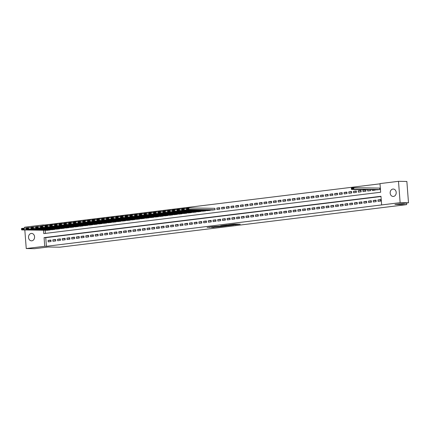 <?xml version="1.0" encoding="UTF-8"?>
<svg xmlns="http://www.w3.org/2000/svg" width="430" height="430" viewBox="0 0 430 430"><rect width="100%" height="100%" fill="white"/><g stroke="black" fill="none" stroke-linecap="round" stroke-linejoin="round"><path stroke-width="0.64" d="M234.662 224.89L240.262 224.186L234.35 224.1L228.475 224.788L235.817 224.567L234.662 224.89M31.266 233.436A3.709 3.026 90.8 0 1 31.605 233.42A3.709 3.026 90.8 0 1 34.577 236.968A3.709 3.026 90.8 0 1 31.836 240.822A3.709 3.026 90.8 0 1 31.497 240.838A3.709 3.026 90.8 0 1 28.525 237.29A3.709 3.026 90.8 0 1 31.266 233.436M392.902 189.055A3.709 3.026 90.8 0 1 393.24 189.039A3.709 3.026 90.8 0 1 396.213 192.586A3.709 3.026 90.8 0 1 393.471 196.44A3.709 3.026 90.8 0 1 393.133 196.456A3.709 3.026 90.8 0 1 390.16 192.909A3.709 3.026 90.8 0 1 392.902 189.055M211.522 227.443L219.531 226.755L212.721 226.707L207.131 227.438L213.877 226.75L218.048 226.846L211.522 227.443M43.511 230.244L43.763 233.592L380.663 192.248L379.996 183.594L398.492 181.326L406.861 181.449L408.5 202.788L394.955 204.449L406.667 204.626L59.872 247.185L48.16 247.013L34.615 248.674L26.246 248.551L24.816 229.964M408.5 202.788L400.131 202.664L381.641 204.933L380.975 196.284L44.075 237.629L44.741 246.282L26.246 248.551M380.991 196.51L45.752 237.656L46.413 246.304L381.641 204.933M46.413 246.304L44.741 246.282M227.427 225.761L233.915 224.992L227.104 224.944L221.412 225.664L227.427 225.761L227.395 225.315M226.486 225.922L220.235 226.648L214.221 226.546L220.773 226.142L222.563 225.9L220.606 225.772L226.481 225.857M212.237 210.055L215.07 209.743L214.72 208.33M216.844 208.072L216.951 209.512L219.778 209.163L219.671 207.722L216.844 208.072L219.698 208.115M221.552 207.491L221.665 208.932L224.492 208.588L224.379 207.147L221.552 207.491L224.412 207.534M226.266 206.916L226.379 208.356L229.206 208.007L229.093 206.567L226.266 206.916L229.125 206.954M230.98 206.335L231.087 207.776L233.915 207.432L233.807 205.986L230.98 206.335L233.834 206.378M235.688 205.755L235.801 207.201L238.628 206.851L238.516 205.411L235.688 205.755L238.548 205.798M240.402 205.18L240.51 206.62L243.337 206.271L243.229 204.83L240.402 205.18L243.256 205.223M245.111 204.599L245.224 206.04L248.051 205.696L247.938 204.255L245.111 204.599L247.97 204.642M249.825 204.024L249.938 205.465L252.765 205.115L252.652 203.675L249.825 204.024L252.684 204.062M254.538 203.444L254.646 204.884L257.473 204.54L257.366 203.094L254.538 203.444L257.393 203.487M259.247 202.863L259.36 204.309L262.187 203.96L262.074 202.519L259.247 202.863L262.106 202.906M263.961 202.288L264.074 203.729L266.901 203.385L266.788 201.939L263.961 202.288L266.82 202.331M268.675 201.708L268.782 203.148L271.609 202.804L271.502 201.364L268.675 201.708L271.529 201.751M273.383 201.132L273.496 202.573L276.323 202.224L276.21 200.783L273.383 201.132L276.243 201.175M278.097 200.552L278.205 201.993L281.032 201.649L280.924 200.208L278.097 200.552L280.951 200.595M282.806 199.971L282.918 201.417L285.746 201.068L285.633 199.627L282.806 199.971L285.665 200.014M287.519 199.396L287.632 200.837L290.46 200.493L290.347 199.047L287.519 199.396L290.379 199.439M292.233 198.816L292.341 200.262L295.168 199.912L295.061 198.472L292.233 198.816L295.087 198.859M296.942 198.241L297.055 199.681L299.882 199.332L299.769 197.891L296.942 198.241L299.801 198.284M301.656 197.66L301.769 199.101L304.596 198.757L304.483 197.316L301.656 197.66L304.51 197.703M306.37 197.085L306.477 198.526L309.304 198.176L309.197 196.736L306.37 197.085L309.224 197.123M311.078 196.505L311.191 197.945L314.018 197.601L313.905 196.155L311.078 196.505L313.938 196.548M315.792 195.924L315.899 197.37L318.727 197.021L318.619 195.58L315.792 195.924L318.646 195.967M320.5 195.349L320.613 196.79L323.441 196.44L323.328 195L320.5 195.349L323.36 195.392M325.214 194.768L325.327 196.209L328.154 195.865L328.042 194.424L325.214 194.768L328.074 194.811M329.928 194.193L330.036 195.634L332.863 195.284L332.755 193.844L329.928 194.193L332.782 194.231M334.637 193.613L334.75 195.053L337.577 194.709L337.464 193.263L334.637 193.613L337.496 193.656M339.351 193.032L339.463 194.478L342.291 194.129L342.178 192.688L339.351 193.032L342.205 193.075M344.065 192.457L344.172 193.898L346.999 193.554L346.892 192.108L344.065 192.457L346.919 192.5M348.773 191.877L348.886 193.323L351.713 192.973L351.6 191.533L348.773 191.877L351.632 191.92M353.487 191.302L353.594 192.742L356.422 192.393L356.314 190.952L353.487 191.302L356.341 191.345M358.195 190.721L358.308 192.162L361.135 191.818L361.023 190.377L358.195 190.721L361.055 190.764M362.909 190.146L363.022 191.587L365.849 191.237L365.737 189.797L362.909 190.146L365.769 190.184M378.045 201.385L380.873 201.036L380.76 199.595L377.932 199.945L378.045 201.385M373.331 201.966L376.159 201.616L376.046 200.176L373.219 200.52L373.331 201.966M368.617 202.541L371.445 202.197L371.337 200.751L368.51 201.1L368.617 202.541M363.909 203.121L366.736 202.772L366.623 201.331L363.796 201.675L363.909 203.121M359.195 203.696L362.022 203.352L361.915 201.912L359.088 202.256L359.195 203.696M354.487 204.277L357.314 203.927L357.201 202.487L354.374 202.836L354.487 204.277M349.773 204.852L352.6 204.508L352.487 203.067L349.66 203.411L349.773 204.852M345.059 205.432L347.886 205.088L347.779 203.643L344.951 203.992L345.059 205.432M340.35 206.013L343.178 205.664L343.065 204.223L340.238 204.567L340.35 206.013M335.637 206.588L338.464 206.244L338.351 204.798L335.524 205.148L335.637 206.588M330.923 207.169L333.75 206.819L333.642 205.379L330.815 205.728L330.923 207.169M326.214 207.744L329.041 207.4L328.928 205.959L326.101 206.303L326.214 207.744M321.5 208.324L324.327 207.975L324.22 206.534L321.393 206.884L321.5 208.324M316.792 208.905L319.619 208.555L319.506 207.115L316.679 207.459L316.792 208.905M312.078 209.48L314.905 209.136L314.792 207.69L311.965 208.039L312.078 209.48M307.364 210.06L310.191 209.711L310.084 208.27L307.256 208.62L307.364 210.06M302.656 210.635L305.483 210.291L305.37 208.851L302.543 209.195L302.656 210.635M297.942 211.216L300.769 210.867L300.656 209.426L297.829 209.775L297.942 211.216M293.228 211.797L296.055 211.447L295.947 210.007L293.12 210.351L293.228 211.797M288.519 212.372L291.346 212.028L291.234 210.582L288.406 210.931L288.519 212.372M283.805 212.952L286.633 212.603L286.525 211.162L283.698 211.506L283.805 212.952M279.097 213.527L281.924 213.183L281.811 211.737L278.984 212.087L279.097 213.527M274.383 214.108L277.21 213.758L277.097 212.318L274.27 212.667L274.383 214.108M269.669 214.683L272.496 214.339L272.389 212.898L269.562 213.242L269.669 214.683M264.961 215.263L267.788 214.914L267.675 213.474L264.848 213.823L264.961 215.263M260.247 215.844L263.074 215.494L262.961 214.054L260.134 214.398L260.247 215.844M255.533 216.419L258.36 216.075L258.253 214.629L255.425 214.978L255.533 216.419M250.824 217L253.652 216.65L253.539 215.21L250.712 215.559L250.824 217M246.11 217.575L248.938 217.231L248.83 215.79L246.003 216.134L246.11 217.575M241.402 218.155L244.229 217.806L244.116 216.365L241.289 216.715L241.402 218.155M236.688 218.736L239.515 218.386L239.402 216.946L236.575 217.29L236.688 218.736M231.974 219.311L234.801 218.967L234.694 217.521L231.867 217.87L231.974 219.311M227.266 219.891L230.093 219.542L229.98 218.101L227.153 218.445L227.266 219.891M222.552 220.466L225.379 220.122L225.266 218.682L222.439 219.026L222.552 220.466M217.843 221.047L220.665 220.697L220.558 219.257L217.73 219.606L217.843 221.047M213.129 221.622L215.957 221.278L215.844 219.837L213.017 220.181L213.129 221.622M208.416 222.202L211.243 221.858L211.135 220.413L208.308 220.762L208.416 222.202M203.707 222.783L206.534 222.434L206.422 220.993L203.594 221.337L203.707 222.783M198.993 223.358L201.821 223.014L201.708 221.568L198.88 221.918L198.993 223.358M194.279 223.939L197.107 223.589L196.999 222.149L194.172 222.498L194.279 223.939M189.571 224.514L192.398 224.17L192.285 222.729L189.458 223.073L189.571 224.514M184.857 225.094L187.684 224.745L187.571 223.304L184.744 223.654L184.857 225.094M180.149 225.675L182.97 225.325L182.863 223.885L180.036 224.229L180.149 225.675M175.435 226.25L178.262 225.906L178.149 224.46L175.322 224.809L175.435 226.25M170.721 226.83L173.548 226.481L173.44 225.04L170.613 225.39L170.721 226.83M166.012 227.405L168.839 227.061L168.727 225.621L165.899 225.965L166.012 227.405M161.298 227.986L164.126 227.637L164.013 226.196L161.185 226.546L161.298 227.986M156.584 228.566L159.412 228.217L159.304 226.777L156.477 227.121L156.584 228.566M151.876 229.142L154.703 228.798L154.59 227.352L151.763 227.701L151.876 229.142M147.162 229.722L149.989 229.373L149.876 227.932L147.055 228.276L147.162 229.722M142.454 230.297L145.281 229.953L145.168 228.507L142.341 228.857L142.454 230.297M137.74 230.878L140.567 230.528L140.454 229.088L137.627 229.437L137.74 230.878M133.026 231.453L135.853 231.109L135.746 229.668L132.918 230.012L133.026 231.453M128.317 232.033L131.145 231.684L131.032 230.244L128.204 230.593L128.317 232.033M123.603 232.614L126.431 232.264L126.318 230.824L123.491 231.168L123.603 232.614M118.89 233.189L121.717 232.845L121.609 231.399L118.782 231.749L118.89 233.189M114.181 233.769L117.008 233.42L116.895 231.98L114.068 232.329L114.181 233.769M109.467 234.345L112.294 234.001L112.187 232.56L109.36 232.904L109.467 234.345M104.759 234.925L107.586 234.576L107.473 233.135L104.646 233.485L104.759 234.925M100.045 235.506L102.872 235.156L102.759 233.716L99.932 234.06L100.045 235.506M95.331 236.081L98.158 235.737L98.051 234.291L95.223 234.64L95.331 236.081M90.622 236.661L93.45 236.312L93.337 234.871L90.51 235.215L90.622 236.661M85.909 237.236L88.736 236.892L88.623 235.452L85.796 235.796L85.909 237.236M81.195 237.817L84.022 237.468L83.915 236.027L81.087 236.376L81.195 237.817M76.486 238.392L79.314 238.048L79.201 236.607L76.373 236.951L76.486 238.392M71.772 238.972L74.6 238.628L74.492 237.183L71.665 237.532L71.772 238.972M67.064 239.553L69.891 239.204L69.778 237.763L66.951 238.107L67.064 239.553M62.35 240.128L65.177 239.784L65.064 238.338L62.237 238.688L62.35 240.128M57.636 240.709L60.463 240.359L60.356 238.919L57.529 239.268L57.636 240.709M52.928 241.284L55.755 240.94L55.642 239.499L52.815 239.843L52.928 241.284M50.928 240.074L48.101 240.424L48.214 241.864L51.041 241.515L50.928 240.074M380.012 183.825L44.774 224.965L44.844 225.906M45.182 230.265L45.424 233.388M377.153 189.818L379.986 189.501L379.636 188.093M375.25 189.791L375.272 190.081L372.444 190.431L372.391 189.748M370.488 189.721L370.558 190.662L367.731 191.006L367.629 189.678M210.334 210.028L210.356 210.324L207.529 210.635M205.621 210.609L205.642 210.899L202.815 211.216M200.912 211.184L200.934 211.479L198.101 211.791M196.198 211.764L196.22 212.054L193.392 212.372M191.484 212.345L191.511 212.635L188.679 212.947M186.776 212.92L186.797 213.21L183.97 213.527M182.062 213.5L182.083 213.791L179.256 214.108M177.353 214.075L177.375 214.371L174.542 214.683M172.64 214.656L172.661 214.946L169.834 215.263M167.926 215.236L167.947 215.527L165.12 215.838M163.217 215.812L163.239 216.102L160.406 216.419M158.503 216.392L158.525 216.682L155.698 217M153.79 216.967L153.816 217.263L150.984 217.575M149.081 217.548L149.102 217.838L146.275 218.155M144.367 218.123L144.389 218.418L141.561 218.73M139.659 218.703L139.68 218.994L136.847 219.311M134.945 219.284L134.966 219.574L132.139 219.886M130.231 219.859L130.258 220.155L127.425 220.466M125.522 220.439L125.544 220.73L122.711 221.047M120.808 221.015L120.83 221.31L118.003 221.622M116.095 221.595L116.121 221.885L113.289 222.202M111.386 222.176L111.408 222.466L108.58 222.778M106.672 222.751L106.694 223.041L103.867 223.358M101.964 223.331L101.985 223.621L99.153 223.939M97.25 223.906L97.271 224.202L94.444 224.514M92.536 224.487L92.563 224.777L89.73 225.094M87.828 225.062L87.849 225.358L85.016 225.669M83.114 225.642L83.135 225.933L80.308 226.25M78.4 226.223L78.427 226.513L75.594 226.825M73.691 226.798L73.713 227.094L70.885 227.405M68.977 227.379L68.999 227.669L66.172 227.986M64.269 227.954L64.29 228.249L61.458 228.561M59.555 228.534L59.577 228.825L56.749 229.142M54.841 229.115L54.868 229.405L52.035 229.717M50.133 229.69L50.154 229.98L47.322 230.297M406.667 204.626L406.543 203.03M398.492 181.326L400.131 202.664M24.682 228.201L24.607 227.212L43.102 224.944L43.172 225.879M44.774 224.965L43.102 224.944M45.752 237.656L44.075 237.629M377.932 199.945L380.792 199.988M373.219 200.52L376.078 200.563M368.51 201.1L371.364 201.143M363.796 201.675L366.656 201.718M359.088 202.256L361.942 202.299M354.374 202.836L357.228 202.874M349.66 203.411L352.519 203.454M344.951 203.992L347.805 204.035M340.238 204.567L343.097 204.61M335.524 205.148L338.383 205.191M330.815 205.728L333.669 205.766M326.101 206.303L328.961 206.346M321.393 206.884L324.247 206.927M316.679 207.459L319.533 207.502M311.965 208.039L314.825 208.082M307.256 208.62L310.111 208.657M302.543 209.195L305.402 209.238M297.829 209.775L300.688 209.819M293.12 210.351L295.974 210.394M288.406 210.931L291.266 210.974M283.698 211.506L286.552 211.549M278.984 212.087L281.844 212.13M274.27 212.667L277.13 212.705M269.562 213.242L272.416 213.285M264.848 213.823L267.707 213.866M260.134 214.398L262.993 214.441M255.425 214.978L258.279 215.022M250.712 215.559L253.571 215.597M246.003 216.134L248.857 216.177M241.289 216.715L244.149 216.758M236.575 217.29L239.435 217.333M231.867 217.87L234.721 217.913M227.153 218.445L230.012 218.488M222.439 219.026L225.298 219.069M217.73 219.606L220.585 219.649M213.017 220.181L215.876 220.225M208.308 220.762L211.162 220.805M203.594 221.337L206.454 221.38M198.88 221.918L201.74 221.961M194.172 222.498L197.026 222.536M189.458 223.073L192.317 223.116M184.744 223.654L187.604 223.697M180.036 224.229L182.89 224.272M175.322 224.809L178.181 224.852M170.613 225.39L173.467 225.427M165.899 225.965L168.759 226.008M161.185 226.546L164.045 226.588M156.477 227.121L159.331 227.164M151.763 227.701L154.623 227.744M147.055 228.276L149.909 228.319M142.341 228.857L145.195 228.9M137.627 229.437L140.486 229.475M132.918 230.012L135.772 230.055M128.204 230.593L131.064 230.636M123.491 231.168L126.35 231.211M118.782 231.749L121.636 231.791M114.068 232.329L116.928 232.367M109.36 232.904L112.214 232.947M104.646 233.485L107.5 233.528M99.932 234.06L102.791 234.103M95.223 234.64L98.078 234.683M90.51 235.215L93.369 235.258M85.796 235.796L88.655 235.839M81.087 236.376L83.941 236.419M76.373 236.951L79.233 236.994M71.665 237.532L74.519 237.575M66.951 238.107L69.805 238.15M62.237 238.688L65.097 238.731M57.529 239.268L60.383 239.306M52.815 239.843L55.674 239.886M48.101 240.424L50.96 240.467M232.711 225.094L225.621 225.25L232.711 225.094M222.471 226.228L225.223 225.96L222.471 226.228M379.873 188.093L353.734 187.706L353.847 189.152L379.749 189.533M377.389 189.823L351.487 189.436L351.375 188.958L353.025 188.754L352.976 188.179L351.332 188.378L351.375 188.958M351.332 188.378L351.38 187.996L353.734 187.706L352.976 188.179M353.025 188.754L353.847 189.152L351.487 189.436M214.962 208.335L188.818 207.948L188.931 209.388L214.833 209.77M212.479 210.06L186.572 209.679L186.459 209.195L188.109 208.996L188.066 208.416L186.416 208.62L186.459 209.195M186.416 208.62L186.464 208.238L188.818 207.948L188.066 208.416M188.109 208.996L188.931 209.388L186.572 209.679M186.421 208.561L184.11 208.528L184.217 209.969L210.119 210.351M207.765 210.641L181.863 210.259L181.745 209.775L183.395 209.571L183.352 208.996L181.702 209.2L181.745 209.775M181.702 209.2L181.75 208.813L184.11 208.528L183.352 208.996M183.395 209.571L184.217 209.969L181.863 210.259M181.713 209.136L179.396 209.104L179.509 210.544L205.411 210.931M203.051 211.216L177.149 210.834L177.036 210.351L178.686 210.152L178.638 209.571L176.993 209.775L177.036 210.351M176.993 209.775L177.042 209.394L179.396 209.104L178.638 209.571M178.686 210.152L179.509 210.544L177.149 210.834M176.999 209.716L174.682 209.684L174.795 211.125L200.697 211.506M198.343 211.797L172.441 211.415L172.322 210.931L173.973 210.727L173.93 210.152L172.279 210.356L172.322 210.931M172.279 210.356L172.328 209.969L174.682 209.684L173.93 210.152M173.973 210.727L174.795 211.125L172.441 211.415M172.285 210.297L169.974 210.259L170.081 211.705L195.983 212.087M193.629 212.372L167.727 211.99L167.614 211.512L169.259 211.307L169.216 210.732L167.566 210.931L167.614 211.512M167.566 210.931L167.614 210.549L169.974 210.259L169.216 210.732M169.259 211.307L170.081 211.705L167.727 211.99M167.576 210.872L165.26 210.84L165.373 212.28L191.275 212.662M188.915 212.952L163.013 212.571L162.9 212.087L164.55 211.888L164.507 211.307L162.857 211.512L162.9 212.087M162.857 211.512L162.905 211.13L165.26 210.84L164.507 211.307M164.55 211.888L165.373 212.28L163.013 212.571M162.862 211.452L160.546 211.415L160.659 212.861L186.561 213.242M184.207 213.533L158.304 213.146L158.186 212.667L159.836 212.463L159.793 211.888L158.143 212.087L158.186 212.667M158.143 212.087L158.192 211.705L160.546 211.415L159.793 211.888M159.836 212.463L160.659 212.861L158.304 213.146M158.149 212.028L155.837 211.995L155.945 213.436L181.852 213.817M179.493 214.108L153.591 213.726L153.478 213.242L155.128 213.043L155.079 212.463L153.429 212.667L153.478 213.242M153.429 212.667L153.478 212.286L155.837 211.995L155.079 212.463M155.128 213.043L155.945 213.436L153.591 213.726M153.44 212.608L151.124 212.576L151.236 214.016L177.138 214.398M174.784 214.688L148.877 214.307L148.764 213.823L150.414 213.619L150.371 213.043L148.721 213.248L148.764 213.823M148.721 213.248L148.769 212.861L151.124 212.576L150.371 213.043M150.414 213.619L151.236 214.016L148.877 214.307M148.726 213.189L146.415 213.151L146.523 214.591L172.425 214.978M170.07 215.263L144.168 214.882L144.05 214.403L145.7 214.199L145.657 213.624L144.007 213.823L144.05 214.403M144.007 213.823L144.055 213.441L146.415 213.151L145.657 213.624M145.7 214.199L146.523 214.591L144.168 214.882M144.018 213.764L141.701 213.731L141.814 215.172L167.716 215.554M165.356 215.844L139.454 215.462L139.341 214.978L140.992 214.774L140.943 214.199L139.299 214.403L139.341 214.978M139.299 214.403L139.347 214.022L141.701 213.731L140.943 214.199M140.992 214.774L141.814 215.172L139.454 215.462M139.304 214.344L136.987 214.307L137.1 215.752L163.002 216.134M160.648 216.424L134.746 216.037L134.628 215.559L136.278 215.355L136.235 214.78L134.585 214.978L134.628 215.559M134.585 214.978L134.633 214.597L136.987 214.307L136.235 214.78M136.278 215.355L137.1 215.752L134.746 216.037M134.59 214.919L132.279 214.887L132.386 216.328L158.288 216.709M155.934 217L130.032 216.618L129.919 216.134L131.564 215.935L131.521 215.355L129.871 215.559L129.919 216.134M129.871 215.559L129.919 215.177L132.279 214.887L131.521 215.355M131.564 215.935L132.386 216.328L130.032 216.618M129.881 215.5L127.565 215.468L127.678 216.908L153.58 217.29M151.22 217.58L125.318 217.198L125.205 216.715L126.855 216.51L126.812 215.935L125.162 216.139L125.205 216.715M125.162 216.139L125.211 215.752L127.565 215.468L126.812 215.935M126.855 216.51L127.678 216.908L125.318 217.198M125.168 216.075L122.851 216.043L122.964 217.483L148.866 217.87M146.512 218.155L120.61 217.774L120.491 217.29L122.141 217.091L122.098 216.51L120.448 216.715L120.491 217.29M120.448 216.715L120.497 216.333L122.851 216.043L122.098 216.51M122.141 217.091L122.964 217.483L120.61 217.774M120.454 216.655L118.142 216.623L118.25 218.064L144.157 218.445M141.798 218.736L115.896 218.354L115.783 217.87L117.433 217.666L117.385 217.091L115.734 217.295L115.783 217.87M115.734 217.295L115.783 216.913L118.142 216.623L117.385 217.091M117.433 217.666L118.25 218.064L115.896 218.354M115.745 217.236L113.429 217.198L113.541 218.644L139.444 219.026M137.089 219.316L111.182 218.929L111.069 218.451L112.719 218.246L112.676 217.671L111.026 217.87L111.069 218.451M111.026 217.87L111.074 217.489L113.429 217.198L112.676 217.671M112.719 218.246L113.541 218.644L111.182 218.929M111.031 217.811L108.72 217.779L108.828 219.219L134.73 219.601M132.375 219.891L106.473 219.51L106.355 219.026L108.005 218.827L107.962 218.246L106.312 218.451L106.355 219.026M106.312 218.451L106.36 218.069L108.72 217.779L107.962 218.246M108.005 218.827L108.828 219.219L106.473 219.51M106.323 218.392L104.006 218.354L104.119 219.8L130.021 220.181M127.662 220.472L101.759 220.09L101.647 219.606L103.297 219.402L103.248 218.827L101.604 219.026L101.647 219.606M101.604 219.026L101.652 218.644L104.006 218.354L103.248 218.827M103.297 219.402L104.119 219.8L101.759 220.09M101.609 218.967L99.292 218.934L99.405 220.375L125.307 220.757M122.953 221.047L97.051 220.665L96.933 220.181L98.583 219.983L98.54 219.402L96.89 219.606L96.933 220.181M96.89 219.606L96.938 219.225L99.292 218.934L98.54 219.402M98.583 219.983L99.405 220.375L97.051 220.665M96.895 219.547L94.584 219.515L94.691 220.955L120.594 221.337M118.239 221.627L92.337 221.246L92.224 220.762L93.869 220.558L93.826 219.983L92.176 220.187L92.224 220.762M92.176 220.187L92.224 219.8L94.584 219.515L93.826 219.983M93.869 220.558L94.691 220.955L92.337 221.246M92.187 220.128L89.87 220.09L89.983 221.531L115.885 221.918M113.525 222.202L87.623 221.821L87.51 221.343L89.16 221.138L89.118 220.563L87.467 220.762L87.51 221.343M87.467 220.762L87.516 220.38L89.87 220.09L89.118 220.563M89.16 221.138L89.983 221.531L87.623 221.821M87.473 220.703L85.156 220.671L85.269 222.111L111.171 222.493M108.817 222.783L82.915 222.401L82.796 221.918L84.447 221.713L84.404 221.138L82.754 221.343L82.796 221.918M82.754 221.343L82.802 220.961L85.156 220.671L84.404 221.138M84.447 221.713L85.269 222.111L82.915 222.401M82.759 221.283L80.448 221.246L80.555 222.692L106.463 223.073M104.103 223.363L78.201 222.976L78.088 222.498L79.738 222.294L79.69 221.719L78.04 221.918L78.088 222.498M78.04 221.918L78.088 221.536L80.448 221.246L79.69 221.719M79.738 222.294L80.555 222.692L78.201 222.976M78.05 221.858L75.734 221.826L75.847 223.267L101.749 223.648M99.394 223.939L73.487 223.557L73.374 223.073L75.024 222.874L74.981 222.294L73.331 222.498L73.374 223.073M73.331 222.498L73.38 222.117L75.734 221.826L74.981 222.294M75.024 222.874L75.847 223.267L73.487 223.557M73.337 222.439L71.025 222.407L71.133 223.847L97.035 224.229M94.681 224.519L68.778 224.137L68.66 223.654L70.31 223.45L70.267 222.874L68.617 223.079L68.66 223.654M68.617 223.079L68.666 222.692L71.025 222.407L70.267 222.874M70.31 223.45L71.133 223.847L68.778 224.137M68.628 223.019L66.311 222.982L66.424 224.422L92.326 224.809M89.967 225.094L64.065 224.713L63.952 224.229L65.602 224.03L65.553 223.455L63.909 223.654L63.952 224.229M63.909 223.654L63.957 223.272L66.311 222.982L65.553 223.455M65.602 224.03L66.424 224.422L64.065 224.713M63.914 223.595L61.597 223.562L61.71 225.003L87.612 225.384M85.258 225.675L59.356 225.293L59.238 224.809L60.888 224.605L60.845 224.03L59.195 224.234L59.238 224.809M59.195 224.234L59.243 223.853L61.597 223.562L60.845 224.03M60.888 224.605L61.71 225.003L59.356 225.293M59.2 224.175L56.889 224.137L56.996 225.583L82.899 225.965M80.544 226.255L54.642 225.868L54.529 225.39L56.174 225.186L56.131 224.611L54.481 224.809L54.529 225.39M54.481 224.809L54.529 224.428L56.889 224.137L56.131 224.611M56.174 225.186L56.996 225.583L54.642 225.868M54.492 224.75L52.175 224.718L52.288 226.158L78.19 226.54M75.836 226.83L49.928 226.449L49.816 225.965L51.466 225.766L51.423 225.186L49.772 225.39L49.816 225.965M49.772 225.39L49.821 225.008L52.175 224.718L51.423 225.186M51.466 225.766L52.288 226.158L49.928 226.449M49.778 225.331L47.461 225.298L47.574 226.739L73.476 227.121M71.122 227.411L45.22 227.029L45.102 226.546L46.752 226.341L46.709 225.766L45.059 225.97L45.102 226.546M45.059 225.97L45.107 225.583L47.461 225.298L46.709 225.766M46.752 226.341L47.574 226.739L45.22 227.029M45.069 225.906L42.753 225.874L42.86 227.314L68.768 227.701M66.408 227.986L40.506 227.604L40.393 227.121L42.043 226.922L41.995 226.341L40.345 226.546L40.393 227.121M40.345 226.546L40.393 226.164L42.753 225.874L41.995 226.341M42.043 226.922L42.86 227.314L40.506 227.604M40.355 226.486L38.039 226.454L38.152 227.895L64.054 228.276M61.7 228.566L35.797 228.185L35.679 227.701L37.329 227.497L37.286 226.922L35.636 227.126L35.679 227.701M35.636 227.126L35.685 226.739L38.039 226.454L37.286 226.922M37.329 227.497L38.152 227.895L35.797 228.185M35.642 227.067L33.33 227.029L33.438 228.475L59.34 228.857M56.986 229.142L31.084 228.76L30.971 228.282L32.615 228.077L32.572 227.502L30.922 227.701L30.971 228.282M30.922 227.701L30.971 227.32L33.33 227.029L32.572 227.502M32.615 228.077L33.438 228.475L31.084 228.76M30.933 227.642L28.616 227.61L28.729 229.05L54.631 229.432M52.272 229.722L26.37 229.34L26.257 228.857L27.907 228.658L27.859 228.077L26.214 228.282L26.257 228.857M26.214 228.282L26.262 227.9L28.616 227.61L27.859 228.077M27.907 228.658L28.729 229.05L26.37 229.34M26.219 228.222L23.903 228.185L24.015 229.631L49.918 230.012M47.563 230.303L21.661 229.916L21.543 229.437L23.193 229.233L23.15 228.658L21.5 228.857L21.543 229.437M21.5 228.857L21.548 228.475L23.903 228.185L23.15 228.658M23.193 229.233L24.015 229.631L21.661 229.916M235.785 224.121L235.817 224.567M235.291 224.116L235.328 224.562M232.743 224.25L232.764 224.525M228.19 225.325L228.217 225.712M220.988 226.115L221.025 226.594M220.203 226.185L220.235 226.648M209.899 227.056L209.926 227.416M209.109 227.153L209.136 227.47M213.812 227.158L213.834 227.475M213.022 227.255L213.043 227.529M236.118 224.127L236.156 224.611M233.071 224.213L233.098 224.567"/></g></svg>

